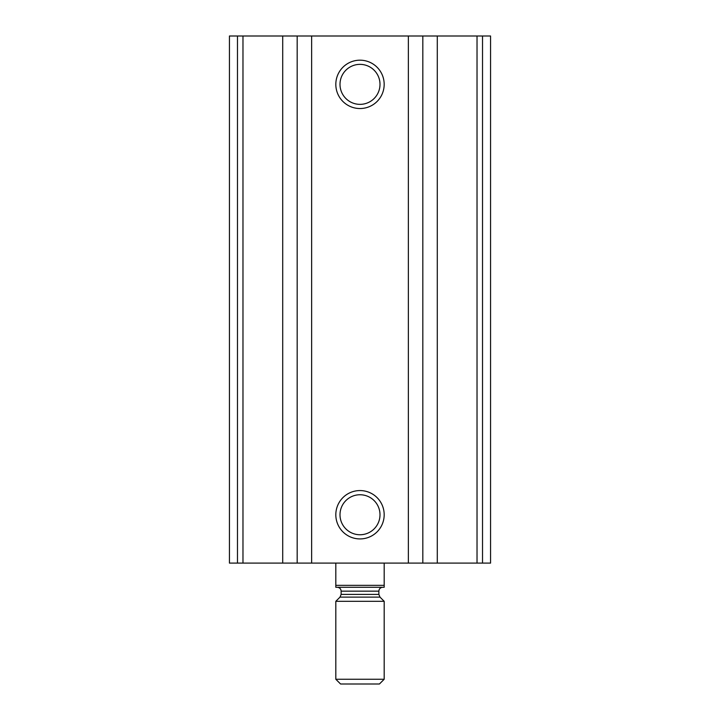 <?xml version="1.0" encoding="UTF-8"?>
<svg xmlns="http://www.w3.org/2000/svg" width="720" height="720" viewBox="0 0 720 720"><rect width="100%" height="100%" fill="white"/><g stroke="black" fill="none" stroke-linecap="round" stroke-linejoin="round"><path stroke-width="1.08" d="M237.474 563.103L490.563 563.103L490.563 36L229.437 36L229.437 563.103L237.474 563.103L237.474 36M360 60.183A24.183 24.183 0 0 1 380.943 96.444A24.183 24.183 0 0 1 339.057 96.444A24.183 24.183 0 0 1 360 60.183M360 490.563A24.183 24.183 0 0 1 380.943 526.833A24.183 24.183 0 0 1 339.057 526.833A24.183 24.183 0 0 1 360 490.563M360 494.757A19.989 19.989 0 0 1 377.316 524.745A19.989 19.989 0 0 1 342.684 524.745A19.989 19.989 0 0 1 360 494.757M360 64.368A19.989 19.989 0 0 1 377.316 94.356A19.989 19.989 0 0 1 342.684 94.356A19.989 19.989 0 0 1 360 64.368M384.183 585.351L335.817 585.351L335.817 587.286L384.183 587.286L384.183 563.103M335.817 585.351L335.817 563.103M335.817 679.257L340.569 684L379.431 684L384.183 679.257L384.183 601.308L335.817 601.308L335.817 679.257L384.183 679.257M482.526 563.103L482.526 36M477.027 563.103L477.027 36M437.292 563.103L437.292 36M422.829 563.103L422.829 36M408.357 563.103L408.357 36M311.643 563.103L311.643 36M297.171 563.103L297.171 36M282.708 563.103L282.708 36M242.973 563.103L242.973 36M379.989 597.123L378.864 594.387L341.136 594.387L340.011 597.123L379.989 597.123L384.183 601.308M341.136 594.387L341.136 591.156L378.864 591.156C379.071 588.825 380.358 587.538 382.725 587.286M340.011 597.123L335.817 601.308M378.864 594.387L378.864 591.156M341.136 591.156C340.929 588.825 339.642 587.538 337.275 587.286"/></g></svg>
